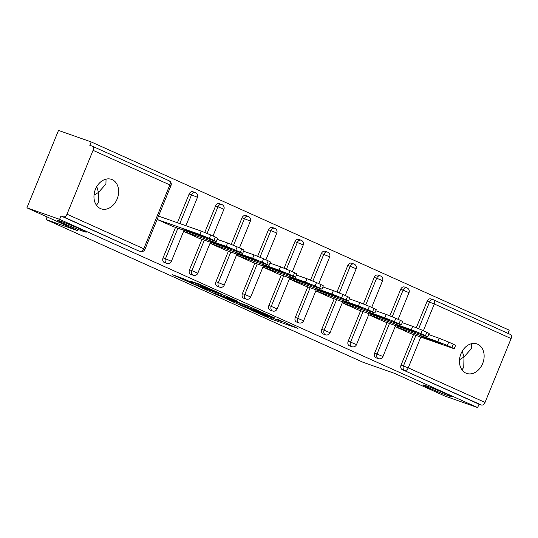 <?xml version="1.0" encoding="UTF-8"?>
<svg xmlns="http://www.w3.org/2000/svg" width="538" height="538" viewBox="0 0 538 538"><rect width="100%" height="100%" fill="white"/><g stroke="black" fill="none" stroke-linecap="round" stroke-linejoin="round"><path stroke-width="0.81" d="M106.053 179.127L105.919 184.07L98.488 192.416L98.272 202.792L96.463 205.24M82.691 231.118A15.615 0.652 -157.8 0 0 86.302 232.134A15.615 0.652 -157.8 0 0 77.069 227.702A15.615 0.652 -157.8 0 0 60.996 221.347A15.615 0.652 -157.8 0 0 57.384 220.338A15.615 0.652 -157.8 0 0 66.618 224.763A15.615 0.652 -157.8 0 0 82.691 231.118M471.537 343.701L471.402 348.637L463.971 356.983L463.763 367.36L461.947 369.814M448.181 395.692A15.615 0.652 -157.8 0 0 451.785 396.708A15.615 0.652 -157.8 0 0 442.552 392.276A15.615 0.652 -157.8 0 0 426.479 385.921A15.615 0.652 -157.8 0 0 422.875 384.905A15.615 0.652 -157.8 0 0 432.108 389.337A15.615 0.652 -157.8 0 0 448.181 395.692M250.083 309.606L271.031 318.994L297.965 328.436L277.346 319.195L282.174 321.637L278.207 320.366L263.714 314.4L268.543 316.842L264.575 315.571L250.083 309.606M94.022 195.166L98.488 192.416L96.779 186.551M459.506 359.74L463.971 356.983L462.263 351.119M465.895 373.11A15.615 11.883 109.4 0 0 466.607 373.399A15.615 11.883 109.4 0 0 482.828 363.083A15.615 11.883 109.4 0 0 477.683 344.226A15.615 11.883 109.4 0 0 476.977 343.937A15.615 11.883 109.4 0 0 460.757 354.253A15.615 11.883 109.4 0 0 465.895 373.11M100.411 208.542A15.615 11.883 109.4 0 0 101.124 208.825A15.615 11.883 109.4 0 0 117.338 198.515A15.615 11.883 109.4 0 0 112.2 179.652A15.615 11.883 109.4 0 0 111.487 179.369A15.615 11.883 109.4 0 0 95.273 189.679A15.615 11.883 109.4 0 0 100.411 208.542M183.64 278.771L172.55 274.743L196.067 285.241L223.008 294.683L199.49 284.185L190.748 281.273L217.096 292.302L191.649 283.17L187.863 281.354L192.792 282.941L183.64 278.771M477.643 407.575L444.939 396.069L394.421 373.325L363.056 362.289L46.053 219.551L77.418 230.58L26.9 207.836L59.604 219.343L477.643 407.575L479.022 404.193L481.416 405.033L402.229 369.613L479.022 404.193M224.85 298.2L247.816 308.543L274.757 317.978L251.239 307.487L224.85 298.2M218.811 295.624L198.428 286.398L225.361 295.833L237.648 301.273L225.839 297.198L232.167 300.096L249.155 306.438L221.938 296.889L218.905 295.396M47.122 216.942L46.053 219.551M510.239 334.387A3.658 2.367 114.2 0 1 510.36 334.441A3.658 2.367 114.2 0 1 511.1 338.563L485.034 402.431A3.658 2.367 114.2 0 1 481.416 405.033M507.933 333.345L509.23 330.164L91.198 141.931L58.494 130.425L26.9 207.836M59.604 219.343L60.989 215.96L63.376 216.801A3.658 2.367 -65.8 0 0 67.001 214.198L93.061 150.331A3.658 2.367 -65.8 0 0 92.328 146.208A3.658 2.367 -65.8 0 0 92.206 146.154L89.812 145.314L91.198 141.931M410.81 333.6L395.154 326.62M138.118 250.654A3.658 2.784 -70.6 0 1 137.95 250.6A3.658 2.784 -70.6 0 1 137.782 250.533L63.376 216.801M60.989 215.96L137.782 250.533M402.229 369.613A3.658 2.784 -70.6 0 1 401.072 365.08L413.527 334.555M416.325 327.709L427.132 301.213A3.658 2.784 -70.6 0 1 430.891 298.906A3.658 2.784 -70.6 0 1 431.059 298.973M164.567 262.564A3.658 2.784 -70.6 0 1 164.393 262.51A3.658 2.784 -70.6 0 1 164.224 262.443A3.658 2.784 -70.6 0 1 163.061 257.91L175.523 227.386M177.419 222.732L189.127 194.043A3.658 2.784 -70.6 0 1 192.886 191.736A3.658 2.784 -70.6 0 1 193.055 191.804M191.01 274.467A3.658 2.784 -70.6 0 1 190.835 274.42A3.658 2.784 -70.6 0 1 190.667 274.353A3.658 2.784 -70.6 0 1 189.511 269.82L201.965 239.296M204.763 232.443L215.577 205.953A3.658 2.784 -70.6 0 1 219.329 203.64A3.658 2.784 -70.6 0 1 219.497 203.707M217.453 286.377A3.658 2.784 -70.6 0 1 217.285 286.324A3.658 2.784 -70.6 0 1 217.117 286.256A3.658 2.784 -70.6 0 1 215.953 281.73L228.415 251.199M231.206 244.353L242.019 217.856A3.658 2.784 -70.6 0 1 245.779 215.55A3.658 2.784 -70.6 0 1 245.947 215.617M243.902 298.287A3.658 2.784 -70.6 0 1 243.727 298.234A3.658 2.784 -70.6 0 1 243.559 298.166A3.658 2.784 -70.6 0 1 242.403 293.634L254.857 263.109M257.655 256.263L268.462 229.766A3.658 2.784 -70.6 0 1 272.221 227.46A3.658 2.784 -70.6 0 1 272.389 227.527M270.345 310.191A3.658 2.784 -70.6 0 1 270.17 310.144A3.658 2.784 -70.6 0 1 270.009 310.076A3.658 2.784 -70.6 0 1 268.845 305.544L281.3 275.019M284.098 268.166L294.911 241.676A3.658 2.784 -70.6 0 1 298.664 239.363A3.658 2.784 -70.6 0 1 298.832 239.43M296.788 322.101A3.658 2.784 -70.6 0 1 296.62 322.047A3.658 2.784 -70.6 0 1 296.451 321.98A3.658 2.784 -70.6 0 1 295.288 317.454L307.749 286.922M310.54 280.076L321.354 253.58A3.658 2.784 -70.6 0 1 325.113 251.273A3.658 2.784 -70.6 0 1 325.282 251.34M323.237 334.011A3.658 2.784 -70.6 0 1 323.062 333.957A3.658 2.784 -70.6 0 1 322.894 333.89A3.658 2.784 -70.6 0 1 321.737 329.357L334.192 298.832M336.99 291.986L347.797 265.49A3.658 2.784 -70.6 0 1 351.556 263.183A3.658 2.784 -70.6 0 1 351.724 263.25M349.68 345.914A3.658 2.784 -70.6 0 1 349.505 345.867A3.658 2.784 -70.6 0 1 349.344 345.8A3.658 2.784 -70.6 0 1 348.18 341.267L360.635 310.742M363.432 303.889L374.246 277.4A3.658 2.784 -70.6 0 1 377.999 275.086A3.658 2.784 -70.6 0 1 378.167 275.153M376.123 357.824A3.658 2.784 -70.6 0 1 375.954 357.77A3.658 2.784 -70.6 0 1 375.786 357.703A3.658 2.784 -70.6 0 1 374.623 353.177L387.084 322.645M389.875 315.799L400.689 289.303A3.658 2.784 -70.6 0 1 404.448 286.996A3.658 2.784 -70.6 0 1 404.616 287.063M384.361 321.69L368.712 314.71M357.918 309.78L342.269 302.807M331.475 297.877L315.819 290.897M305.026 285.967L289.377 278.987M278.583 274.057L262.934 267.083M252.14 262.154L236.485 255.173M225.691 250.244L210.042 243.263M199.248 238.334L183.593 231.36M158.73 216.155L201.145 231.078L210.714 234.945L209.329 238.327L213.909 240.392L215.287 237.002L210.714 234.945M172.799 226.431L157.15 219.45M244.911 307.178L270.648 316.317L257.695 310.91L241.865 305.342L240.089 304.844L244.911 307.178M215.287 293.445L213.808 293.028L217.601 294.844L230.869 299.76L215.287 293.445L215.704 292.437M453.299 344.172L448.719 342.114L447.334 345.497L451.913 347.561L453.299 344.172L455.592 345.362L454.213 348.752L451.913 347.561M447.334 345.497L437.771 341.63L439.149 338.247L428.692 334.569M439.149 338.247L448.719 342.114M454.213 348.752L410.104 333.352M437.771 341.63L395.356 326.707M429.492 339.834L421.523 336.25L433.171 340.346L442.465 344.307L429.492 339.834L429.768 339.148M426.849 332.269L422.276 330.204L420.891 333.594L425.471 335.651L426.849 332.269L429.149 333.452L427.764 336.842L425.471 335.651M420.891 333.594L411.328 329.727L412.707 326.337L402.249 322.659M412.707 326.337L422.276 330.204M427.764 336.842L383.661 321.442M411.328 329.727L368.913 314.804M403.043 327.931L395.08 324.34L406.728 328.442L416.015 332.403L403.043 327.931L403.325 327.245M400.406 320.359L395.827 318.301L394.448 321.684L399.021 323.741L400.406 320.359L402.7 321.549L401.321 324.932L399.021 323.741M394.448 321.684L384.878 317.817L386.264 314.434L375.8 310.749M386.264 314.434L395.827 318.301M401.321 324.932L357.219 309.538M384.878 317.817L342.471 302.894M376.6 316.021L368.631 312.437L380.279 316.532L389.573 320.493L376.6 316.021L376.882 315.335M373.957 308.449L369.384 306.391L367.999 309.774L372.578 311.838L373.957 308.449L376.257 309.639L374.872 313.029L372.578 311.838M367.999 309.774L358.436 305.907L359.814 302.524L349.357 298.846M359.814 302.524L369.384 306.391M374.872 313.029L330.769 297.628M358.436 305.907L316.021 290.984M350.157 304.111L342.188 300.527L353.836 304.622L363.13 308.583L350.157 304.111L350.433 303.425M347.514 296.546L342.935 294.481L341.556 297.87L346.136 299.928L347.514 296.546L349.814 297.729L348.429 301.119L346.136 299.928M341.556 297.87L331.993 294.004L333.372 290.614L322.914 286.936M333.372 290.614L342.935 294.481M348.429 301.119L304.326 285.718M331.993 294.004L289.579 279.081M323.708 292.208L315.745 288.617L327.393 292.719L336.68 296.68L323.708 292.208L323.99 291.522M321.072 284.636L316.492 282.578L315.113 285.96L319.686 288.018L321.072 284.636L323.365 285.826L321.986 289.209L319.686 288.018M315.113 285.96L305.544 282.094L306.929 278.711L296.465 275.026M306.929 278.711L316.492 282.578M321.986 289.209L277.884 273.815M305.544 282.094L263.129 267.171M297.265 280.298L289.296 276.714L300.944 280.809L310.238 284.77L297.265 280.298L297.548 279.612M294.622 272.726L290.049 270.668L288.664 274.05L293.244 276.115L294.622 272.726L296.922 273.916L295.537 277.305L293.244 276.115M288.664 274.05L279.101 270.184L280.48 266.801L270.022 263.122M280.48 266.801L290.049 270.668M295.537 277.305L251.434 261.905M279.101 270.184L236.686 255.261M270.822 268.388L262.853 264.804L274.501 268.899L283.795 272.86L270.822 268.388L271.098 267.702M268.18 260.822L263.6 258.758L262.221 262.147L266.801 264.205L268.18 260.822L270.473 262.006L269.094 265.395L266.801 264.205M262.221 262.147L252.658 258.28L254.037 254.891L243.579 251.212M254.037 254.891L263.6 258.758M269.094 265.395L224.992 249.995M252.658 258.28L210.244 243.358M244.373 256.485L236.404 252.894L248.058 256.996L257.346 260.957L244.373 256.485L244.655 255.799M241.737 248.912L237.157 246.855L235.779 250.237L240.351 252.295L241.737 248.912L244.03 250.103L242.651 253.485L240.351 252.295M235.779 250.237L226.209 246.37L227.594 242.988L217.13 239.302M227.594 242.988L237.157 246.855M242.651 253.485L198.542 238.092M226.209 246.37L183.794 231.448M217.93 244.575L209.961 240.99L221.609 245.086L230.903 249.047L217.93 244.575L218.206 243.889M215.287 237.002L217.587 238.193L216.202 241.582L213.909 240.392M216.202 241.582L172.099 226.182M209.329 238.327L199.766 234.46L157.352 219.538M191.481 232.665L183.519 229.08L195.166 233.176L204.46 237.137L191.481 232.665L191.763 231.979M511.1 338.563L434.307 303.983L423.399 330.715M420.79 337.111L408.241 367.858L485.034 402.431M430.891 298.906L433.285 299.747A3.658 2.784 109.4 0 1 433.446 299.814A3.658 2.367 114.2 0 1 433.567 299.861A3.658 2.367 114.2 0 1 434.307 303.983L427.132 301.213M401.072 365.08L408.241 367.858A3.658 2.367 114.2 0 1 404.623 370.453A3.658 2.784 -70.6 0 1 403.46 365.921L415.914 335.396M67.001 214.198L143.794 248.778L169.853 184.911L93.061 150.331M137.95 250.6L140.337 251.441A3.658 2.784 109.4 0 1 140.169 251.374A3.658 2.367 -65.8 0 0 143.794 248.778L144.937 249.376L171.003 185.502L169.853 184.911A3.658 2.367 -65.8 0 0 169.12 180.781A3.658 2.367 -65.8 0 0 168.999 180.734M418.665 328.657L429.526 302.053A3.658 2.784 109.4 0 1 433.285 299.747A3.658 3.658 0 0 1 433.567 299.861L510.36 334.441M374.623 353.177L377.017 354.017A3.658 2.784 -70.6 0 0 378.174 358.543A3.658 2.784 109.4 0 0 378.342 358.611A3.658 3.658 0 0 0 382.948 356.546L395.558 325.631M389.472 323.486L377.017 354.017L382.948 356.546M392.222 316.748L403.076 290.143L409.008 292.672A3.658 3.658 0 0 0 406.836 287.837A3.658 2.784 109.4 0 0 403.076 290.143L400.689 289.303M348.18 341.267L350.568 342.107L363.029 311.583M365.779 304.844L376.634 278.24L374.246 277.4M321.737 329.357L324.125 330.197L336.58 299.673M339.33 292.934L350.191 266.33L347.797 265.49M295.288 317.454L297.682 318.294L310.137 287.763M312.887 281.024L323.741 254.42L321.354 253.58M268.845 305.544L271.233 306.384L283.694 275.859M286.445 269.121L297.299 242.517L294.911 241.676M242.403 293.634L244.79 294.474L257.245 263.95M259.995 257.211L270.856 230.607L268.462 229.766M215.953 281.73L218.341 282.571L230.802 252.04M233.553 245.301L244.407 218.697L242.019 217.856M189.511 269.82L191.898 270.661L204.359 240.136M207.103 233.398L217.964 206.794L215.577 205.953M163.061 257.91L165.455 258.751L177.91 228.226M179.813 223.573L191.521 194.884L189.127 194.043M407.004 287.904A3.658 2.784 109.4 0 0 406.836 287.837L404.448 286.996M356.499 344.636L350.568 342.107A3.658 2.784 -70.6 0 0 351.731 346.64A3.658 2.784 109.4 0 0 351.899 346.707A3.658 3.658 0 0 0 356.499 344.636L369.115 313.721M381.415 280.17L382.565 280.762A3.658 3.658 0 0 0 380.393 275.927A3.658 2.784 109.4 0 0 376.634 278.24L381.415 280.17M380.561 275.994A3.658 2.784 109.4 0 0 380.393 275.927L377.999 275.086M330.056 332.726L324.125 330.197A3.658 2.784 -70.6 0 0 325.288 334.73A3.658 2.784 109.4 0 0 325.45 334.797A3.658 3.658 0 0 0 330.056 332.726L342.672 301.818M354.972 268.26L356.122 268.859A3.658 3.658 0 0 0 353.943 264.024A3.658 2.784 109.4 0 0 350.191 266.33L354.972 268.26M354.112 264.091A3.658 2.784 109.4 0 0 353.943 264.024L351.556 263.183M303.607 320.823L297.682 318.294A3.658 2.784 -70.6 0 0 298.839 322.82A3.658 2.784 109.4 0 0 299.007 322.887A3.658 3.658 0 0 0 303.607 320.823L316.223 289.908M328.53 256.357L329.673 256.949A3.658 3.658 0 0 0 327.501 252.114A3.658 2.784 109.4 0 0 323.741 254.42L328.53 256.357M327.669 252.181A3.658 2.784 109.4 0 0 327.501 252.114L325.113 251.273M277.164 308.913L271.233 306.384A3.658 2.784 -70.6 0 0 272.396 310.917A3.658 2.784 109.4 0 0 272.564 310.984A3.658 3.658 0 0 0 277.164 308.913L289.78 277.998M302.08 244.447L303.23 245.039A3.658 3.658 0 0 0 301.058 240.204A3.658 2.784 109.4 0 0 297.299 242.517L302.08 244.447M301.226 240.271A3.658 2.784 109.4 0 0 301.058 240.204L298.664 239.363M250.721 297.003L244.79 294.474A3.658 2.784 -70.6 0 0 245.947 299.007A3.658 2.784 109.4 0 0 246.115 299.074A3.658 3.658 0 0 0 250.721 297.003L263.338 266.095M275.638 232.537L276.788 233.136A3.658 3.658 0 0 0 274.609 228.3A3.658 2.784 109.4 0 0 270.856 230.607L275.638 232.537M274.777 228.368A3.658 2.784 109.4 0 0 274.609 228.3L272.221 227.46M224.272 285.1L218.341 282.571A3.658 2.784 -70.6 0 0 219.504 287.097A3.658 2.784 109.4 0 0 219.672 287.164A3.658 3.658 0 0 0 224.272 285.1L236.888 254.185M249.188 220.634L250.338 221.226A3.658 3.658 0 0 0 248.166 216.39A3.658 2.784 109.4 0 0 244.407 218.697L249.188 220.634M248.334 216.458A3.658 2.784 109.4 0 0 248.166 216.39L245.779 215.55M197.829 273.19L191.898 270.661A3.658 2.784 -70.6 0 0 193.061 275.194A3.658 2.784 109.4 0 0 193.229 275.261A3.658 3.658 0 0 0 197.829 273.19L210.445 242.275M222.745 208.724L223.895 209.316A3.658 3.658 0 0 0 221.723 204.48A3.658 2.784 109.4 0 0 217.964 206.794L222.745 208.724M221.885 204.548A3.658 2.784 109.4 0 0 221.723 204.48L219.329 203.64M171.387 261.28L165.455 258.751A3.658 2.784 -70.6 0 0 166.612 263.284A3.658 2.784 109.4 0 0 166.78 263.351A3.658 3.658 0 0 0 171.387 261.28L184.003 230.372M196.303 196.814L197.446 197.412A3.658 3.658 0 0 0 195.274 192.577A3.658 2.784 109.4 0 0 191.521 194.884L196.303 196.814M195.442 192.644A3.658 2.784 109.4 0 0 195.274 192.577L192.886 191.736M271.535 317.756L271.031 318.994M268.267 316.821L267.897 317.729M257.924 310.352L257.695 310.91M242.275 304.333L241.865 305.342M226.794 296.377L226.397 297.353M225.012 295.712L224.541 296.862M221.824 294.589L221.414 295.597M189.49 281.408L189.342 281.771M206.915 287.386L206.713 287.884M202.631 285.456L202.281 286.324M199.504 284.192L199.147 285.053M199.766 234.46L201.145 231.078M171.003 185.502A3.658 3.658 0 0 0 169.12 180.781L92.328 146.208M375.954 357.77L378.342 358.611M398.127 319.337L409.008 292.672M349.505 345.867L351.899 346.707M371.684 307.427L382.565 280.762M323.062 333.957L325.45 334.797M345.241 295.517L356.122 268.859M296.62 322.047L299.007 322.887M318.792 283.613L329.673 256.949M270.17 310.144L272.564 310.984M292.349 271.703L303.23 245.039M243.727 298.234L246.115 299.074M265.906 259.793L276.788 233.136M217.285 286.324L219.672 287.164M239.457 247.89L250.338 221.226M190.835 274.42L193.229 275.261M213.014 235.98L223.895 209.316M164.393 262.51L166.78 263.351M185.899 225.711L197.446 197.412M140.337 251.441A3.658 3.658 0 0 0 144.937 249.376M240.547 303.721L240.089 304.844M226.263 296.169L225.839 297.198M214.258 291.926L213.808 293.028M188.098 280.782L187.863 281.354"/></g></svg>
